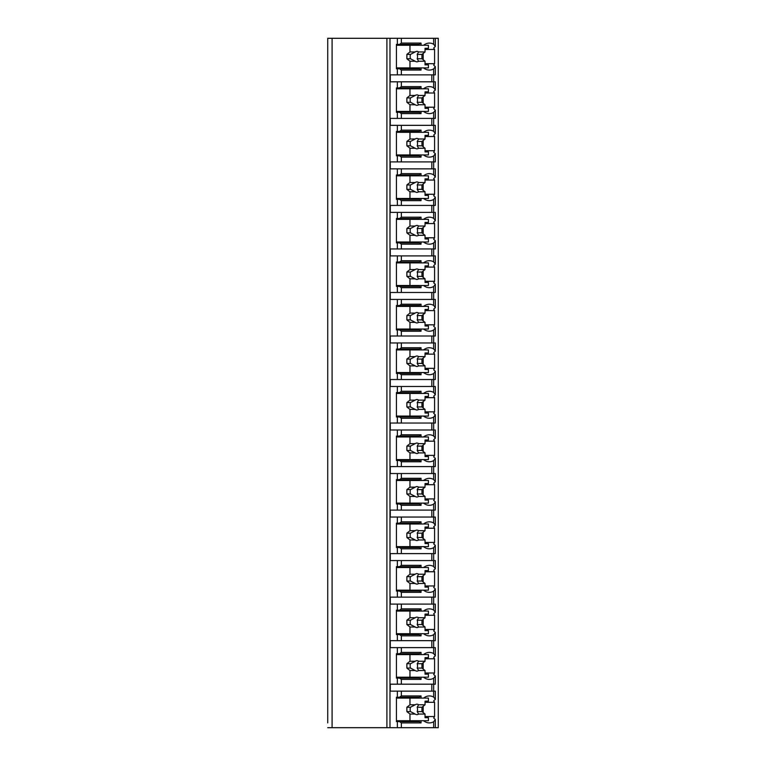 <?xml version="1.0" encoding="UTF-8"?>
<svg xmlns="http://www.w3.org/2000/svg" width="766" height="766" viewBox="0 0 766 766"><rect width="100%" height="100%" fill="white"/><g stroke="black" fill="none" stroke-linecap="round" stroke-linejoin="round"><path stroke-width="1.15" d="M425.044 716.526L434.581 716.526A16.536 11.691 90 0 1 433.661 718.01L435.318 719.475L435.318 727.7L438.276 727.7L438.276 38.3L327.724 38.3L327.724 722.913M327.724 679.394L327.724 696.227M327.724 635.866L327.724 652.709M327.724 592.348L327.724 609.181M327.724 548.82L327.724 565.662M327.724 505.301L327.724 522.134M327.724 461.774L327.724 478.616M327.724 418.255L327.724 435.098M327.724 374.727L327.724 391.57M327.724 331.209L327.724 348.051M327.724 287.681L327.724 304.523M327.724 244.162L327.724 261.005M327.724 200.644L327.724 217.477M327.724 157.116L327.724 173.959M327.724 113.598L327.724 130.431M327.724 70.07L327.724 86.912M435.318 727.7L327.724 727.7M332.08 38.3L332.08 727.7M433.661 38.3L433.661 44.246L435.318 46.525L433.661 47.99A16.536 11.691 90 0 1 434.581 49.474L434.581 63.683A16.536 11.691 90 0 1 433.661 65.167L435.318 66.632L435.318 74.857L433.661 74.857L433.661 87.774L435.318 90.043L435.318 81.818L390.267 81.818L390.267 74.857L397.343 74.857L397.343 68.768L396.424 68.768L396.424 44.39L397.343 44.39L397.343 38.3M397.343 81.818L397.343 87.918L396.424 87.918L396.424 112.286L397.343 112.286L397.343 118.385L390.267 118.385L390.267 125.346L397.343 125.346L397.343 131.436L396.424 131.436L396.424 155.814L397.343 155.814L397.343 161.904L390.267 161.904L390.267 168.865L397.343 168.865L397.343 174.964L396.424 174.964L396.424 199.332L397.343 199.332L397.343 205.432L390.267 205.432L390.267 212.393L397.343 212.393L397.343 218.482L396.424 218.482L396.424 242.86L397.343 242.86L397.343 248.95L390.267 248.95L390.267 255.911L397.343 255.911L397.343 262.01L396.424 262.01L396.424 286.379L397.343 286.379L397.343 292.468L390.267 292.468L390.267 299.439L397.343 299.439L397.343 305.529L396.424 305.529L396.424 329.907L397.343 329.907L397.343 335.996L390.267 335.996L390.267 342.957L397.343 342.957L397.343 349.057L396.424 349.057L396.424 373.425L397.343 373.425L397.343 379.515L390.267 379.515L390.267 386.485L397.343 386.485L397.343 392.575L396.424 392.575L396.424 416.943L397.343 416.943L397.343 423.043L390.267 423.043L390.267 430.004L397.343 430.004L397.343 436.093L396.424 436.093L396.424 460.471L397.343 460.471L397.343 466.561L390.267 466.561L390.267 473.532L397.343 473.532L397.343 479.621L396.424 479.621L396.424 503.99L397.343 503.99L397.343 510.089L390.267 510.089L390.267 517.05L397.343 517.05L397.343 523.14L396.424 523.14L396.424 547.518L397.343 547.518L397.343 553.607L390.267 553.607L390.267 560.568L397.343 560.568L397.343 566.668L396.424 566.668L396.424 591.036L397.343 591.036L397.343 597.135L390.267 597.135L390.267 604.096L397.343 604.096L397.343 610.186L396.424 610.186L396.424 634.564L397.343 634.564L397.343 640.654L390.267 640.654L390.267 647.615L397.343 647.615L397.343 653.714L396.424 653.714L396.424 678.082L397.343 678.082L397.343 684.182L390.267 684.182L390.267 691.143L397.343 691.143L397.343 697.232L396.424 697.232L396.424 721.61L397.343 721.61L397.343 727.7M435.318 719.475L433.661 721.754L433.661 727.7M435.318 699.368L435.318 691.143L433.661 691.143L433.661 697.089L435.318 699.368L433.661 700.833A16.536 11.691 90 0 1 434.581 702.317L425.044 702.317M435.318 655.84L435.318 647.615L433.661 647.615L433.661 653.57L435.318 655.84L433.661 657.305A16.536 11.691 90 0 1 434.581 658.789L434.581 672.998A16.536 11.691 90 0 1 433.661 674.492L435.318 675.957L433.661 678.226L433.661 684.182L397.343 684.182M435.318 675.957L435.318 684.182L433.661 684.182L433.661 691.143L397.343 691.143M435.318 612.321L435.318 604.096L433.661 604.096L433.661 610.042L435.318 612.321L433.661 613.786A16.536 11.691 90 0 1 434.581 615.27L434.581 629.48A16.536 11.691 90 0 1 433.661 630.964L435.318 632.429L433.661 634.708L433.661 640.654L397.343 640.654M435.318 632.429L435.318 640.654L433.661 640.654L433.661 647.615L397.343 647.615M435.318 568.793L435.318 560.568L433.661 560.568L433.661 566.524L435.318 568.793L433.661 570.258A16.536 11.691 90 0 1 434.581 571.752L434.581 585.961A16.536 11.691 90 0 1 433.661 587.445L435.318 588.91L433.661 591.18L433.661 597.135L397.343 597.135M435.318 588.91L435.318 597.135L433.661 597.135L433.661 604.096L397.343 604.096M435.318 525.275L435.318 517.05L433.661 517.05L433.661 522.996L435.318 525.275L433.661 526.74A16.536 11.691 90 0 1 434.581 528.224L434.581 542.433A16.536 11.691 90 0 1 433.661 543.917L435.318 545.382L433.661 547.661L433.661 553.607L397.343 553.607M435.318 545.382L435.318 553.607L433.661 553.607L433.661 560.568L397.343 560.568M435.318 481.757L435.318 473.532L433.661 473.532L433.661 479.478L435.318 481.757L433.661 483.212A16.536 11.691 90 0 1 434.581 484.706L434.581 498.915A16.536 11.691 90 0 1 433.661 500.399L435.318 501.864L433.661 504.133L433.661 510.089L397.343 510.089M435.318 501.864L435.318 510.089L433.661 510.089L433.661 517.05L397.343 517.05M435.318 438.229L435.318 430.004L433.661 430.004L433.661 435.959L435.318 438.229L433.661 439.694A16.536 11.691 90 0 1 434.581 441.178L434.581 455.387A16.536 11.691 90 0 1 433.661 456.871L435.318 458.336L433.661 460.615L433.661 466.561L397.343 466.561M435.318 458.336L435.318 466.561L433.661 466.561L433.661 473.532L397.343 473.532M435.318 394.71L435.318 386.485L433.661 386.485L433.661 392.431L435.318 394.71L433.661 396.166A16.536 11.691 90 0 1 434.581 397.659L434.581 411.869A16.536 11.691 90 0 1 433.661 413.353L435.318 414.818L433.661 417.087L433.661 423.043L397.343 423.043M435.318 414.818L435.318 423.043L433.661 423.043L433.661 430.004L397.343 430.004M435.318 351.182L435.318 342.957L433.661 342.957L433.661 348.913L435.318 351.182L433.661 352.647A16.536 11.691 90 0 1 434.581 354.131L434.581 368.341A16.536 11.691 90 0 1 433.661 369.834L435.318 371.29L433.661 373.569L433.661 379.515L397.343 379.515M435.318 371.29L435.318 379.515L433.661 379.515L433.661 386.485L397.343 386.485M435.318 307.664L435.318 299.439L433.661 299.439L433.661 305.385L435.318 307.664L433.661 309.129A16.536 11.691 90 0 1 434.581 310.613L434.581 324.822A16.536 11.691 90 0 1 433.661 326.306L435.318 327.771L433.661 330.041L433.661 335.996L397.343 335.996M435.318 327.771L435.318 335.996L433.661 335.996L433.661 342.957L397.343 342.957M435.318 264.136L435.318 255.911L433.661 255.911L433.661 261.867L435.318 264.136L433.661 265.601A16.536 11.691 90 0 1 434.581 267.085L434.581 281.294A16.536 11.691 90 0 1 433.661 282.788L435.318 284.243L433.661 286.522L433.661 292.468L397.343 292.468M435.318 284.243L435.318 292.468L433.661 292.468L433.661 299.439L397.343 299.439M435.318 220.618L435.318 212.393L433.661 212.393L433.661 218.339L435.318 220.618L433.661 222.083A16.536 11.691 90 0 1 434.581 223.567L434.581 237.776A16.536 11.691 90 0 1 433.661 239.26L435.318 240.725L433.661 243.004L433.661 248.95L397.343 248.95M435.318 240.725L435.318 248.95L433.661 248.95L433.661 255.911L397.343 255.911M435.318 177.09L435.318 168.865L433.661 168.865L433.661 174.82L435.318 177.09L433.661 178.555A16.536 11.691 90 0 1 434.581 180.039L434.581 194.248A16.536 11.691 90 0 1 433.661 195.742L435.318 197.207L433.661 199.476L433.661 205.432L397.343 205.432M435.318 197.207L435.318 205.432L433.661 205.432L433.661 212.393L397.343 212.393M435.318 133.571L435.318 125.346L433.661 125.346L433.661 131.292L435.318 133.571L433.661 135.036A16.536 11.691 90 0 1 434.581 136.52L434.581 150.73A16.536 11.691 90 0 1 433.661 152.214L435.318 153.679L433.661 155.958L433.661 161.904L397.343 161.904M435.318 153.679L435.318 161.904L433.661 161.904L433.661 168.865L397.343 168.865M435.318 90.043L433.661 91.508A16.536 11.691 90 0 1 434.581 93.002L434.581 107.211A16.536 11.691 90 0 1 433.661 108.695L435.318 110.16L433.661 112.43L433.661 118.385L397.343 118.385M435.318 110.16L435.318 118.385L433.661 118.385L433.661 125.346L397.343 125.346M435.318 66.632L433.661 68.911L433.661 74.857L397.343 74.857M423.55 720.739A16.536 11.691 90 0 0 429.353 722.913A16.536 11.691 90 0 0 433.661 721.754M434.581 716.526L434.581 702.317M431.813 81.818L431.813 74.857M399.498 721.61L419.194 721.61L421.041 722.913L401.346 722.913L399.498 721.61L397.343 721.61M401.346 722.913L401.346 727.7M397.343 44.39L399.498 44.39L401.346 43.087L421.041 43.087L421.041 45.261M401.346 38.3L401.346 43.087M401.346 691.143L401.346 695.93L421.041 695.93L419.194 697.232L399.498 697.232L401.346 695.93M399.498 697.232L397.343 697.232M421.041 677.211L421.041 679.394L401.346 679.394L399.498 678.082L397.343 678.082M401.346 679.394L401.346 684.182M401.346 647.615L401.346 652.402L421.041 652.402L421.041 654.585M397.343 653.714L399.498 653.714L401.346 652.402M421.041 633.693L421.041 635.866L401.346 635.866L399.498 634.564L397.343 634.564M401.346 635.866L401.346 640.654M401.346 604.096L401.346 608.884L421.041 608.884L421.041 611.057M397.343 610.186L399.498 610.186L401.346 608.884M421.041 590.165L421.041 592.348L401.346 592.348L399.498 591.036L397.343 591.036M401.346 592.348L401.346 597.135M401.346 560.568L401.346 565.356L421.041 565.356L421.041 567.539M397.343 566.668L399.498 566.668L401.346 565.356M421.041 546.646L421.041 548.82L401.346 548.82L399.498 547.518L397.343 547.518M401.346 548.82L401.346 553.607M401.346 517.05L401.346 521.837L421.041 521.837L421.041 524.011M397.343 523.14L399.498 523.14L401.346 521.837M421.041 503.118L421.041 505.301L401.346 505.301L399.498 503.99L397.343 503.99M401.346 505.301L401.346 510.089M401.346 473.532L401.346 478.319L421.041 478.319L421.041 480.493M397.343 479.621L399.498 479.621L401.346 478.319M421.041 459.6L421.041 461.774L401.346 461.774L399.498 460.471L397.343 460.471M401.346 461.774L401.346 466.561M401.346 430.004L401.346 434.791L421.041 434.791L421.041 436.965M397.343 436.093L399.498 436.093L401.346 434.791M421.041 416.082L421.041 418.255L401.346 418.255L399.498 416.943L397.343 416.943M401.346 418.255L401.346 423.043M401.346 386.485L401.346 391.273L421.041 391.273L421.041 393.446M397.343 392.575L399.498 392.575L401.346 391.273M421.041 372.554L421.041 374.727L401.346 374.727L399.498 373.425L397.343 373.425M401.346 374.727L401.346 379.515M401.346 342.957L401.346 347.745L421.041 347.745L421.041 349.918M397.343 349.057L399.498 349.057L401.346 347.745M421.041 329.035L421.041 331.209L401.346 331.209L399.498 329.907L397.343 329.907M401.346 331.209L401.346 335.996M401.346 299.439L401.346 304.226L421.041 304.226L421.041 306.4M397.343 305.529L399.498 305.529L401.346 304.226M421.041 285.507L421.041 287.681L401.346 287.681L399.498 286.379L397.343 286.379M401.346 287.681L401.346 292.468M401.346 255.911L401.346 260.699L421.041 260.699L421.041 262.882M397.343 262.01L399.498 262.01L401.346 260.699M421.041 241.989L421.041 244.162L401.346 244.162L399.498 242.86L397.343 242.86M401.346 244.162L401.346 248.95M401.346 212.393L401.346 217.18L421.041 217.18L421.041 219.354M397.343 218.482L399.498 218.482L401.346 217.18M421.041 198.461L421.041 200.644L401.346 200.644L399.498 199.332L397.343 199.332M401.346 200.644L401.346 205.432M401.346 168.865L401.346 173.652L421.041 173.652L421.041 175.835M397.343 174.964L399.498 174.964L401.346 173.652M421.041 154.943L421.041 157.116L401.346 157.116L399.498 155.814L397.343 155.814M401.346 157.116L401.346 161.904M401.346 125.346L401.346 130.134L421.041 130.134L421.041 132.307M397.343 131.436L399.498 131.436L401.346 130.134M421.041 111.415L421.041 113.598L401.346 113.598L399.498 112.286L397.343 112.286M401.346 113.598L401.346 118.385M401.346 81.818L401.346 86.606L421.041 86.606L421.041 88.789M397.343 87.918L399.498 87.918L401.346 86.606M421.041 67.896L421.041 70.07L401.346 70.07L399.498 68.768L397.343 68.768M401.346 70.07L401.346 74.857M421.041 720.739L421.041 722.913M433.661 44.246A16.536 11.691 90 0 0 429.353 43.087A16.536 11.691 90 0 0 423.55 45.261M433.661 697.089A16.536 11.691 90 0 0 429.353 695.93A16.536 11.691 90 0 0 423.55 698.104M421.041 695.93L421.041 698.104M423.55 677.211A16.536 11.691 90 0 0 429.353 679.394A16.536 11.691 90 0 0 433.661 678.226M433.661 653.57A16.536 11.691 90 0 0 429.353 652.402A16.536 11.691 90 0 0 423.55 654.585M423.55 633.693A16.536 11.691 90 0 0 429.353 635.866A16.536 11.691 90 0 0 433.661 634.708M433.661 610.042A16.536 11.691 90 0 0 429.353 608.884A16.536 11.691 90 0 0 423.55 611.057M423.55 590.165A16.536 11.691 90 0 0 429.353 592.348A16.536 11.691 90 0 0 433.661 591.18M433.661 566.524A16.536 11.691 90 0 0 429.353 565.356A16.536 11.691 90 0 0 423.55 567.539M423.55 546.646A16.536 11.691 90 0 0 429.353 548.82A16.536 11.691 90 0 0 433.661 547.661M433.661 522.996A16.536 11.691 90 0 0 429.353 521.837A16.536 11.691 90 0 0 423.55 524.011M423.55 503.118A16.536 11.691 90 0 0 429.353 505.301A16.536 11.691 90 0 0 433.661 504.133M433.661 479.478A16.536 11.691 90 0 0 429.353 478.319A16.536 11.691 90 0 0 423.55 480.493M423.55 459.6A16.536 11.691 90 0 0 429.353 461.774A16.536 11.691 90 0 0 433.661 460.615M433.661 435.959A16.536 11.691 90 0 0 429.353 434.791A16.536 11.691 90 0 0 423.55 436.965M423.55 416.082A16.536 11.691 90 0 0 429.353 418.255A16.536 11.691 90 0 0 433.661 417.087M433.661 392.431A16.536 11.691 90 0 0 429.353 391.273A16.536 11.691 90 0 0 423.55 393.446M423.55 372.554A16.536 11.691 90 0 0 429.353 374.727A16.536 11.691 90 0 0 433.661 373.569M433.661 348.913A16.536 11.691 90 0 0 429.353 347.745A16.536 11.691 90 0 0 423.55 349.918M423.55 329.035A16.536 11.691 90 0 0 429.353 331.209A16.536 11.691 90 0 0 433.661 330.041M433.661 305.385A16.536 11.691 90 0 0 429.353 304.226A16.536 11.691 90 0 0 423.55 306.4M423.55 285.507A16.536 11.691 90 0 0 429.353 287.681A16.536 11.691 90 0 0 433.661 286.522M433.661 261.867A16.536 11.691 90 0 0 429.353 260.699A16.536 11.691 90 0 0 423.55 262.882M423.55 241.989A16.536 11.691 90 0 0 429.353 244.162A16.536 11.691 90 0 0 433.661 243.004M433.661 218.339A16.536 11.691 90 0 0 429.353 217.18A16.536 11.691 90 0 0 423.55 219.354M423.55 198.461A16.536 11.691 90 0 0 429.353 200.644A16.536 11.691 90 0 0 433.661 199.476M433.661 174.82A16.536 11.691 90 0 0 429.353 173.652A16.536 11.691 90 0 0 423.55 175.835M423.55 154.943A16.536 11.691 90 0 0 429.353 157.116A16.536 11.691 90 0 0 433.661 155.958M433.661 131.292A16.536 11.691 90 0 0 429.353 130.134A16.536 11.691 90 0 0 423.55 132.307M423.55 111.415A16.536 11.691 90 0 0 429.353 113.598A16.536 11.691 90 0 0 433.661 112.43M433.661 87.774A16.536 11.691 90 0 0 429.353 86.606A16.536 11.691 90 0 0 423.55 88.789M423.55 67.896A16.536 11.691 90 0 0 429.353 70.07A16.536 11.691 90 0 0 433.661 68.911M405.654 721.61L405.654 720.739M405.654 698.104L405.654 697.232M423.196 712.581L423.196 706.262M396.424 698.104L428.424 698.104L428.424 701.149L425.044 701.149L425.044 704.777L418.609 704.777A5.218 3.696 90 0 0 416.915 704.193A5.218 3.696 90 0 0 415.22 704.777L409.963 704.777L406.88 707.248L406.88 711.595L410.48 711.595L415.22 714.056L409.963 714.056L409.963 720.739L428.424 720.739L428.424 717.694L425.044 717.694L425.044 714.056L418.609 714.056L417.192 711.595L421.961 711.595L425.044 714.056M409.963 698.104L409.963 704.777M415.22 714.056A5.218 3.696 90 0 0 416.915 714.64A5.218 3.696 90 0 0 418.609 714.056M425.044 704.777L421.961 707.248L421.961 711.595M417.192 711.595A5.218 3.696 90 0 0 417.192 707.248L421.961 707.248M417.192 707.248L418.609 704.777M415.22 704.777L410.48 707.248A5.218 3.696 90 0 0 410.48 711.595M406.88 707.248L410.48 707.248M406.88 711.595L409.963 714.056M396.424 720.739L409.963 720.739M399.498 44.39L419.194 44.39L421.041 43.087M421.041 70.07L419.194 68.768L399.498 68.768M405.654 68.768L405.654 67.896M405.654 45.261L405.654 44.39M423.196 59.738L423.196 53.419M434.581 63.683L425.044 63.683M434.581 49.474L425.044 49.474M396.424 45.261L428.424 45.261L428.424 48.306L425.044 48.306L425.044 51.944L418.609 51.944A5.218 3.696 90 0 0 416.915 51.36A5.218 3.696 90 0 0 415.22 51.944L409.963 51.944L406.88 54.405L406.88 58.752L410.48 58.752L415.22 61.223L409.963 61.223L409.963 67.896L428.424 67.896L428.424 64.851L425.044 64.851L425.044 61.223L418.609 61.223L417.192 58.752L421.961 58.752L425.044 61.223M409.963 45.261L409.963 51.944M415.22 61.223A5.218 3.696 90 0 0 416.915 61.807A5.218 3.696 90 0 0 418.609 61.223M425.044 51.944L421.961 54.405L421.961 58.752M417.192 58.752A5.218 3.696 90 0 0 417.192 54.405L421.961 54.405M417.192 54.405L418.609 51.944M415.22 51.944L410.48 54.405A5.218 3.696 90 0 0 410.48 58.752M406.88 54.405L410.48 54.405M406.88 58.752L409.963 61.223M396.424 67.896L409.963 67.896M431.813 691.143L431.813 684.182M421.041 679.394L419.194 678.082L399.498 678.082M399.498 653.714L419.194 653.714L421.041 652.402M405.654 654.585L405.654 653.714M434.581 658.789L425.044 658.789M434.581 672.998L425.044 672.998M423.196 669.063L423.196 662.734M405.654 678.082L405.654 677.211M396.424 654.585L428.424 654.585L428.424 657.63L425.044 657.63L425.044 661.259L418.609 661.259A5.218 3.696 90 0 0 416.915 660.675A5.218 3.696 90 0 0 415.22 661.259L409.963 661.259L406.88 663.72L406.88 668.076L410.48 668.076L415.22 670.537L409.963 670.537L409.963 677.211L428.424 677.211L428.424 674.166L425.044 674.166L425.044 670.537L418.609 670.537L417.192 668.076L421.961 668.076L425.044 670.537M409.963 654.585L409.963 661.259M415.22 670.537A5.218 3.696 90 0 0 416.915 671.121A5.218 3.696 90 0 0 418.609 670.537M425.044 661.259L421.961 663.72L421.961 668.076M417.192 668.076A5.218 3.696 90 0 0 417.192 663.72L421.961 663.72M417.192 663.72L418.609 661.259M415.22 661.259L410.48 663.72A5.218 3.696 90 0 0 410.48 668.076M406.88 663.72L410.48 663.72M406.88 668.076L409.963 670.537M396.424 677.211L409.963 677.211M431.813 647.615L431.813 640.654M421.041 635.866L419.194 634.564L399.498 634.564M399.498 610.186L419.194 610.186L421.041 608.884M405.654 611.057L405.654 610.186M434.581 615.27L425.044 615.27M434.581 629.48L425.044 629.48M423.196 625.535L423.196 619.215M405.654 634.564L405.654 633.693M396.424 611.057L428.424 611.057L428.424 614.102L425.044 614.102L425.044 617.741L418.609 617.741A5.218 3.696 90 0 0 416.915 617.157A5.218 3.696 90 0 0 415.22 617.741L409.963 617.741L406.88 620.201L406.88 624.549L410.48 624.549L415.22 627.009L409.963 627.009L409.963 633.693L428.424 633.693L428.424 630.648L425.044 630.648L425.044 627.009L418.609 627.009L417.192 624.549L421.961 624.549L425.044 627.009M409.963 611.057L409.963 617.741M415.22 627.009A5.218 3.696 90 0 0 416.915 627.593A5.218 3.696 90 0 0 418.609 627.009M425.044 617.741L421.961 620.201L421.961 624.549M417.192 624.549A5.218 3.696 90 0 0 417.192 620.201L421.961 620.201M417.192 620.201L418.609 617.741M415.22 617.741L410.48 620.201A5.218 3.696 90 0 0 410.48 624.549M406.88 620.201L410.48 620.201M406.88 624.549L409.963 627.009M396.424 633.693L409.963 633.693M431.813 604.096L431.813 597.135M421.041 592.348L419.194 591.036L399.498 591.036M399.498 566.668L419.194 566.668L421.041 565.356M405.654 567.539L405.654 566.668M434.581 571.752L425.044 571.752M434.581 585.961L425.044 585.961M423.196 582.016L423.196 575.687M405.654 591.036L405.654 590.165M396.424 567.539L428.424 567.539L428.424 570.584L425.044 570.584L425.044 574.213L418.609 574.213A5.218 3.696 90 0 0 416.915 573.629A5.218 3.696 90 0 0 415.22 574.213L409.963 574.213L406.88 576.674L406.88 581.03L410.48 581.03L415.22 583.491L409.963 583.491L409.963 590.165L428.424 590.165L428.424 587.12L425.044 587.12L425.044 583.491L418.609 583.491L417.192 581.03L421.961 581.03L425.044 583.491M409.963 567.539L409.963 574.213M415.22 583.491A5.218 3.696 90 0 0 416.915 584.075A5.218 3.696 90 0 0 418.609 583.491M425.044 574.213L421.961 576.674L421.961 581.03M417.192 581.03A5.218 3.696 90 0 0 417.192 576.674L421.961 576.674M417.192 576.674L418.609 574.213M415.22 574.213L410.48 576.674A5.218 3.696 90 0 0 410.48 581.03M406.88 576.674L410.48 576.674M406.88 581.03L409.963 583.491M396.424 590.165L409.963 590.165M431.813 560.568L431.813 553.607M421.041 548.82L419.194 547.518L399.498 547.518M399.498 523.14L419.194 523.14L421.041 521.837M405.654 524.011L405.654 523.14M434.581 528.224L425.044 528.224M434.581 542.433L425.044 542.433M423.196 538.488L423.196 532.169M405.654 547.518L405.654 546.646M396.424 524.011L428.424 524.011L428.424 527.056L425.044 527.056L425.044 530.694L418.609 530.694A5.218 3.696 90 0 0 416.915 530.11A5.218 3.696 90 0 0 415.22 530.694L409.963 530.694L406.88 533.155L406.88 537.502L410.48 537.502L415.22 539.973L409.963 539.973L409.963 546.646L428.424 546.646L428.424 543.601L425.044 543.601L425.044 539.973L418.609 539.973L417.192 537.502L421.961 537.502L425.044 539.973M409.963 524.011L409.963 530.694M415.22 539.973A5.218 3.696 90 0 0 416.915 540.557A5.218 3.696 90 0 0 418.609 539.973M425.044 530.694L421.961 533.155L421.961 537.502M417.192 537.502A5.218 3.696 90 0 0 417.192 533.155L421.961 533.155M417.192 533.155L418.609 530.694M415.22 530.694L410.48 533.155A5.218 3.696 90 0 0 410.48 537.502M406.88 533.155L410.48 533.155M406.88 537.502L409.963 539.973M396.424 546.646L409.963 546.646M431.813 517.05L431.813 510.089M421.041 505.301L419.194 503.99L399.498 503.99M399.498 479.621L419.194 479.621L421.041 478.319M405.654 480.493L405.654 479.621M434.581 484.706L425.044 484.706M434.581 498.915L425.044 498.915M423.196 494.97L423.196 488.641M405.654 503.99L405.654 503.118M396.424 480.493L428.424 480.493L428.424 483.538L425.044 483.538L425.044 487.166L418.609 487.166A5.218 3.696 90 0 0 416.915 486.582A5.218 3.696 90 0 0 415.22 487.166L409.963 487.166L406.88 489.627L406.88 493.984L410.48 493.984L415.22 496.445L409.963 496.445L409.963 503.118L428.424 503.118L428.424 500.074L425.044 500.074L425.044 496.445L418.609 496.445L417.192 493.984L421.961 493.984L425.044 496.445M409.963 480.493L409.963 487.166M415.22 496.445A5.218 3.696 90 0 0 416.915 497.029A5.218 3.696 90 0 0 418.609 496.445M425.044 487.166L421.961 489.627L421.961 493.984M417.192 493.984A5.218 3.696 90 0 0 417.192 489.627L421.961 489.627M417.192 489.627L418.609 487.166M415.22 487.166L410.48 489.627A5.218 3.696 90 0 0 410.48 493.984M406.88 489.627L410.48 489.627M406.88 493.984L409.963 496.445M396.424 503.118L409.963 503.118M431.813 473.532L431.813 466.561M421.041 461.774L419.194 460.471L399.498 460.471M399.498 436.093L419.194 436.093L421.041 434.791M405.654 436.965L405.654 436.093M434.581 441.178L425.044 441.178M434.581 455.387L425.044 455.387M423.196 451.442L423.196 445.123M405.654 460.471L405.654 459.6M396.424 436.965L428.424 436.965L428.424 440.019L425.044 440.019L425.044 443.648L418.609 443.648A5.218 3.696 90 0 0 416.915 443.064A5.218 3.696 90 0 0 415.22 443.648L409.963 443.648L406.88 446.109L406.88 450.456L410.48 450.456L415.22 452.926L409.963 452.926L409.963 459.6L428.424 459.6L428.424 456.555L425.044 456.555L425.044 452.926L418.609 452.926L417.192 450.456L421.961 450.456L425.044 452.926M409.963 436.965L409.963 443.648M415.22 452.926A5.218 3.696 90 0 0 416.915 453.51A5.218 3.696 90 0 0 418.609 452.926M425.044 443.648L421.961 446.109L421.961 450.456M417.192 450.456A5.218 3.696 90 0 0 417.192 446.109L421.961 446.109M417.192 446.109L418.609 443.648M415.22 443.648L410.48 446.109A5.218 3.696 90 0 0 410.48 450.456M406.88 446.109L410.48 446.109M406.88 450.456L409.963 452.926M396.424 459.6L409.963 459.6M431.813 430.004L431.813 423.043M421.041 418.255L419.194 416.943L399.498 416.943M399.498 392.575L419.194 392.575L421.041 391.273M405.654 393.446L405.654 392.575M434.581 397.659L425.044 397.659M434.581 411.869L425.044 411.869M423.196 407.924L423.196 401.604M405.654 416.943L405.654 416.082M396.424 393.446L428.424 393.446L428.424 396.491L425.044 396.491L425.044 400.12L418.609 400.12A5.218 3.696 90 0 0 416.915 399.536A5.218 3.696 90 0 0 415.22 400.12L409.963 400.12L406.88 402.581L406.88 406.938L410.48 406.938L415.22 409.398L409.963 409.398L409.963 416.082L428.424 416.082L428.424 413.027L425.044 413.027L425.044 409.398L418.609 409.398L417.192 406.938L421.961 406.938L425.044 409.398M409.963 393.446L409.963 400.12M415.22 409.398A5.218 3.696 90 0 0 416.915 409.982A5.218 3.696 90 0 0 418.609 409.398M425.044 400.12L421.961 402.581L421.961 406.938M417.192 406.938A5.218 3.696 90 0 0 417.192 402.581L421.961 402.581M417.192 402.581L418.609 400.12M415.22 400.12L410.48 402.581A5.218 3.696 90 0 0 410.48 406.938M406.88 402.581L410.48 402.581M406.88 406.938L409.963 409.398M396.424 416.082L409.963 416.082M431.813 386.485L431.813 379.515M421.041 374.727L419.194 373.425L399.498 373.425M399.498 349.057L419.194 349.057L421.041 347.745M405.654 349.918L405.654 349.057M434.581 354.131L425.044 354.131M434.581 368.341L425.044 368.341M423.196 364.396L423.196 358.076M405.654 373.425L405.654 372.554M396.424 349.918L428.424 349.918L428.424 352.973L425.044 352.973L425.044 356.602L418.609 356.602A5.218 3.696 90 0 0 416.915 356.018A5.218 3.696 90 0 0 415.22 356.602L409.963 356.602L406.88 359.062L406.88 363.419L410.48 363.419L415.22 365.88L409.963 365.88L409.963 372.554L428.424 372.554L428.424 369.509L425.044 369.509L425.044 365.88L418.609 365.88L417.192 363.419L421.961 363.419L425.044 365.88M409.963 349.918L409.963 356.602M415.22 365.88A5.218 3.696 90 0 0 416.915 366.464A5.218 3.696 90 0 0 418.609 365.88M425.044 356.602L421.961 359.062L421.961 363.419M417.192 363.419A5.218 3.696 90 0 0 417.192 359.062L421.961 359.062M417.192 359.062L418.609 356.602M415.22 356.602L410.48 359.062A5.218 3.696 90 0 0 410.48 363.419M406.88 359.062L410.48 359.062M406.88 363.419L409.963 365.88M396.424 372.554L409.963 372.554M431.813 342.957L431.813 335.996M421.041 331.209L419.194 329.907L399.498 329.907M399.498 305.529L419.194 305.529L421.041 304.226M405.654 306.4L405.654 305.529M434.581 310.613L425.044 310.613M434.581 324.822L425.044 324.822M423.196 320.877L423.196 314.558M405.654 329.907L405.654 329.035M396.424 306.4L428.424 306.4L428.424 309.445L425.044 309.445L425.044 313.074L418.609 313.074A5.218 3.696 90 0 0 416.915 312.49A5.218 3.696 90 0 0 415.22 313.074L409.963 313.074L406.88 315.544L406.88 319.891L410.48 319.891L415.22 322.352L409.963 322.352L409.963 329.035L428.424 329.035L428.424 325.981L425.044 325.981L425.044 322.352L418.609 322.352L417.192 319.891L421.961 319.891L425.044 322.352M409.963 306.4L409.963 313.074M415.22 322.352A5.218 3.696 90 0 0 416.915 322.936A5.218 3.696 90 0 0 418.609 322.352M425.044 313.074L421.961 315.544L421.961 319.891M417.192 319.891A5.218 3.696 90 0 0 417.192 315.544L421.961 315.544M417.192 315.544L418.609 313.074M415.22 313.074L410.48 315.544A5.218 3.696 90 0 0 410.48 319.891M406.88 315.544L410.48 315.544M406.88 319.891L409.963 322.352M396.424 329.035L409.963 329.035M431.813 299.439L431.813 292.468M421.041 287.681L419.194 286.379L399.498 286.379M399.498 262.01L419.194 262.01L421.041 260.699M405.654 262.882L405.654 262.01M434.581 267.085L425.044 267.085M434.581 281.294L425.044 281.294M423.196 277.359L423.196 271.03M405.654 286.379L405.654 285.507M396.424 262.882L428.424 262.882L428.424 265.926L425.044 265.926L425.044 269.555L418.609 269.555A5.218 3.696 90 0 0 416.915 268.971A5.218 3.696 90 0 0 415.22 269.555L409.963 269.555L406.88 272.016L406.88 276.373L410.48 276.373L415.22 278.834L409.963 278.834L409.963 285.507L428.424 285.507L428.424 282.462L425.044 282.462L425.044 278.834L418.609 278.834L417.192 276.373L421.961 276.373L425.044 278.834M409.963 262.882L409.963 269.555M415.22 278.834A5.218 3.696 90 0 0 416.915 279.418A5.218 3.696 90 0 0 418.609 278.834M425.044 269.555L421.961 272.016L421.961 276.373M417.192 276.373A5.218 3.696 90 0 0 417.192 272.016L421.961 272.016M417.192 272.016L418.609 269.555M415.22 269.555L410.48 272.016A5.218 3.696 90 0 0 410.48 276.373M406.88 272.016L410.48 272.016M406.88 276.373L409.963 278.834M396.424 285.507L409.963 285.507M431.813 255.911L431.813 248.95M421.041 244.162L419.194 242.86L399.498 242.86M399.498 218.482L419.194 218.482L421.041 217.18M405.654 219.354L405.654 218.482M434.581 223.567L425.044 223.567M434.581 237.776L425.044 237.776M423.196 233.831L423.196 227.512M405.654 242.86L405.654 241.989M396.424 219.354L428.424 219.354L428.424 222.399L425.044 222.399L425.044 226.027L418.609 226.027A5.218 3.696 90 0 0 416.915 225.443A5.218 3.696 90 0 0 415.22 226.027L409.963 226.027L406.88 228.498L406.88 232.845L410.48 232.845L415.22 235.306L409.963 235.306L409.963 241.989L428.424 241.989L428.424 238.944L425.044 238.944L425.044 235.306L418.609 235.306L417.192 232.845L421.961 232.845L425.044 235.306M409.963 219.354L409.963 226.027M415.22 235.306A5.218 3.696 90 0 0 416.915 235.89A5.218 3.696 90 0 0 418.609 235.306M425.044 226.027L421.961 228.498L421.961 232.845M417.192 232.845A5.218 3.696 90 0 0 417.192 228.498L421.961 228.498M417.192 228.498L418.609 226.027M415.22 226.027L410.48 228.498A5.218 3.696 90 0 0 410.48 232.845M406.88 228.498L410.48 228.498M406.88 232.845L409.963 235.306M396.424 241.989L409.963 241.989M431.813 212.393L431.813 205.432M421.041 200.644L419.194 199.332L399.498 199.332M399.498 174.964L419.194 174.964L421.041 173.652M405.654 175.835L405.654 174.964M434.581 180.039L425.044 180.039M434.581 194.248L425.044 194.248M423.196 190.313L423.196 183.984M405.654 199.332L405.654 198.461M396.424 175.835L428.424 175.835L428.424 178.88L425.044 178.88L425.044 182.509L418.609 182.509A5.218 3.696 90 0 0 416.915 181.925A5.218 3.696 90 0 0 415.22 182.509L409.963 182.509L406.88 184.97L406.88 189.326L410.48 189.326L415.22 191.787L409.963 191.787L409.963 198.461L428.424 198.461L428.424 195.416L425.044 195.416L425.044 191.787L418.609 191.787L417.192 189.326L421.961 189.326L425.044 191.787M409.963 175.835L409.963 182.509M415.22 191.787A5.218 3.696 90 0 0 416.915 192.371A5.218 3.696 90 0 0 418.609 191.787M425.044 182.509L421.961 184.97L421.961 189.326M417.192 189.326A5.218 3.696 90 0 0 417.192 184.97L421.961 184.97M417.192 184.97L418.609 182.509M415.22 182.509L410.48 184.97A5.218 3.696 90 0 0 410.48 189.326M406.88 184.97L410.48 184.97M406.88 189.326L409.963 191.787M396.424 198.461L409.963 198.461M431.813 168.865L431.813 161.904M421.041 157.116L419.194 155.814L399.498 155.814M399.498 131.436L419.194 131.436L421.041 130.134M405.654 132.307L405.654 131.436M434.581 136.52L425.044 136.52M434.581 150.73L425.044 150.73M423.196 146.785L423.196 140.465M405.654 155.814L405.654 154.943M396.424 132.307L428.424 132.307L428.424 135.352L425.044 135.352L425.044 138.991L418.609 138.991A5.218 3.696 90 0 0 416.915 138.407A5.218 3.696 90 0 0 415.22 138.991L409.963 138.991L406.88 141.451L406.88 145.799L410.48 145.799L415.22 148.259L409.963 148.259L409.963 154.943L428.424 154.943L428.424 151.898L425.044 151.898L425.044 148.259L418.609 148.259L417.192 145.799L421.961 145.799L425.044 148.259M409.963 132.307L409.963 138.991M415.22 148.259A5.218 3.696 90 0 0 416.915 148.843A5.218 3.696 90 0 0 418.609 148.259M425.044 138.991L421.961 141.451L421.961 145.799M417.192 145.799A5.218 3.696 90 0 0 417.192 141.451L421.961 141.451M417.192 141.451L418.609 138.991M415.22 138.991L410.48 141.451A5.218 3.696 90 0 0 410.48 145.799M406.88 141.451L410.48 141.451M406.88 145.799L409.963 148.259M396.424 154.943L409.963 154.943M431.813 125.346L431.813 118.385M421.041 113.598L419.194 112.286L399.498 112.286M399.498 87.918L419.194 87.918L421.041 86.606M405.654 88.789L405.654 87.918M434.581 93.002L425.044 93.002M434.581 107.211L425.044 107.211M423.196 103.266L423.196 96.937M405.654 112.286L405.654 111.415M396.424 88.789L428.424 88.789L428.424 91.834L425.044 91.834L425.044 95.463L418.609 95.463A5.218 3.696 90 0 0 416.915 94.879A5.218 3.696 90 0 0 415.22 95.463L409.963 95.463L406.88 97.924L406.88 102.28L410.48 102.28L415.22 104.741L409.963 104.741L409.963 111.415L428.424 111.415L428.424 108.37L425.044 108.37L425.044 104.741L418.609 104.741L417.192 102.28L421.961 102.28L425.044 104.741M409.963 88.789L409.963 95.463M415.22 104.741A5.218 3.696 90 0 0 416.915 105.325A5.218 3.696 90 0 0 418.609 104.741M425.044 95.463L421.961 97.924L421.961 102.28M417.192 102.28A5.218 3.696 90 0 0 417.192 97.924L421.961 97.924M417.192 97.924L418.609 95.463M415.22 95.463L410.48 97.924A5.218 3.696 90 0 0 410.48 102.28M406.88 97.924L410.48 97.924M406.88 102.28L409.963 104.741M396.424 111.415L409.963 111.415M386.897 38.3L386.897 727.7M389.98 38.3L389.98 727.7M435.318 38.3L435.318 46.525"/></g></svg>
